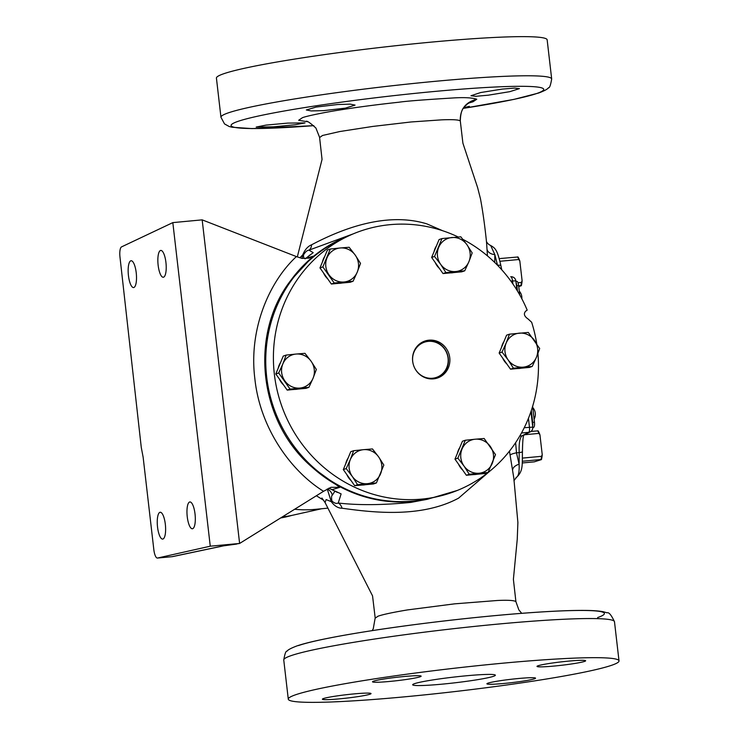 <?xml version="1.0" encoding="UTF-8"?>
<svg xmlns="http://www.w3.org/2000/svg" width="739" height="739" viewBox="0 0 739 739"><rect width="100%" height="100%" fill="white"/><g stroke="black" fill="none" stroke-linecap="round" stroke-linejoin="round"><path stroke-width="1.11" d="M307.313 121.723L298.648 120.291L302.334 117.75C305.577 116.254 325.206 112.199 339.478 110.037C357.547 107.155 377.407 104.541 399.069 102.204C406.081 101.141 424.195 99.728 453.423 97.945C464.489 97.28 472.267 97.714 476.757 99.248L472.988 101.779L468.738 103.054M469.865 102.462L467.26 104.07C464.96 106.952 460.739 107.118 460.305 121.03L460.24 120.873C458.559 119.736 452.259 119.404 441.331 119.866L410.995 121.972L372.687 126.443L339.885 131.514L322.546 135.468L319.654 137.519M375.264 618.09L378.156 616.141C383.338 614.395 393.12 612.326 407.503 609.915L454.587 603.846L497.421 600.484C507.619 600.003 513.771 600.354 515.859 601.528L518.87 609.915L515.859 601.528M466.069 675.806A41.615 2.901 -6.6 0 1 495.361 675.197A41.615 2.901 -6.6 0 1 441.977 684.166A41.615 2.901 -6.6 0 1 412.676 684.767A41.615 2.901 -6.6 0 1 466.069 675.806M130.794 260.812A13.468 4.018 -95.3 0 0 128.383 275.019A13.468 4.018 -95.3 0 0 133.593 287.554A13.468 4.018 -95.3 0 0 133.879 287.499A13.468 4.018 -95.3 0 0 136.281 273.291A13.468 4.018 -95.3 0 0 131.08 260.747A13.468 4.018 -95.3 0 0 130.794 260.812M160.492 250.493A13.468 4.018 -95.3 0 0 158.081 264.701A13.468 4.018 -95.3 0 0 163.291 277.245A13.468 4.018 -95.3 0 0 163.578 277.18A13.468 4.018 -95.3 0 0 165.989 262.973A13.468 4.018 -95.3 0 0 160.779 250.438A13.468 4.018 -95.3 0 0 160.492 250.493M518.307 678.522A24.479 1.709 173.4 0 0 486.909 683.797A24.479 1.709 173.4 0 0 504.137 683.446A24.479 1.709 173.4 0 0 535.544 678.171A24.479 1.709 173.4 0 0 518.307 678.522M568.402 661.128A24.479 1.709 173.4 0 0 537.004 666.402A24.479 1.709 173.4 0 0 554.241 666.042A24.479 1.709 173.4 0 0 585.639 660.777A24.479 1.709 173.4 0 0 568.402 661.128M403.9 676.527A24.479 1.709 173.4 0 0 372.502 681.801A24.479 1.709 173.4 0 0 389.73 681.441A24.479 1.709 173.4 0 0 421.138 676.176A24.479 1.709 173.4 0 0 403.9 676.527M353.805 693.921A24.479 1.709 173.4 0 0 322.398 699.196A24.479 1.709 173.4 0 0 339.635 698.845A24.479 1.709 173.4 0 0 371.033 693.57A24.479 1.709 173.4 0 0 353.805 693.921M502.224 89.096L480.655 92.541L470.974 95.737L475.833 96.301L488.183 95.202L509.744 91.682L519.443 88.615L514.593 88.08L502.224 89.096M337.714 104.513L316.052 107.072L306.334 109.972L311.239 110.933L323.682 110.628L345.362 108.143L355.062 105.114L350.166 104.134L337.714 104.513M287.757 123.099L266.031 125.103L256.202 127.053L273.448 126.831L295.175 124.752L305.013 122.923L287.757 123.099M189.59 502.021A13.468 4.018 -95.3 0 0 187.189 516.219A13.468 4.018 -95.3 0 0 192.389 528.764A13.468 4.018 -95.3 0 0 192.676 528.699A13.468 4.018 -95.3 0 0 195.087 514.492A13.468 4.018 -95.3 0 0 189.877 501.957A13.468 4.018 -95.3 0 0 189.59 502.021M159.892 512.33A13.468 4.018 -95.3 0 0 157.481 526.538A13.468 4.018 -95.3 0 0 162.691 539.082A13.468 4.018 -95.3 0 0 162.977 539.017A13.468 4.018 -95.3 0 0 165.388 524.81A13.468 4.018 -95.3 0 0 160.178 512.266A13.468 4.018 -95.3 0 0 159.892 512.33M462.9 239.353A138.47 131.81 70.9 0 1 527.184 310.121L525.66 311.184C523.397 313.752 524.228 316.366 528.163 319.045L531.664 322.278A138.47 131.81 70.9 0 1 536.726 343.709M437.58 496.608L428.703 498.594A137.426 130.812 -109.1 0 1 266.696 377.112A137.426 130.812 -109.1 0 1 339.072 240.489L347.275 236.545A138.47 131.81 70.9 0 0 274.354 374.202A138.47 131.81 70.9 0 0 437.58 496.608A138.47 131.81 70.9 0 0 537.927 353.501M458.189 236.988A138.47 131.81 70.9 0 0 347.275 236.545M365.408 484.71A17.154 16.332 -109.1 0 1 362.045 485.024M351.007 480.498A17.154 16.332 -109.1 0 1 346.85 474.614M345.741 463.759A17.154 16.332 -109.1 0 1 346.665 460.776A17.154 16.332 -109.1 0 1 348.115 458.041M327.673 278.815A17.154 16.332 -109.1 0 1 325.299 276.09A17.154 16.332 -109.1 0 1 323.516 272.922M322.398 262.068A17.154 16.332 -109.1 0 1 324.781 256.359M424.075 341.344A19.528 18.586 -109.1 0 1 427.512 340.679A19.528 18.586 -109.1 0 1 448.305 358.295A19.528 18.586 -109.1 0 1 436.878 378.202M412.658 361.251A19.528 18.586 70.9 0 0 437.617 377.962A19.528 18.586 70.9 0 0 449.765 357.778A19.528 18.586 70.9 0 0 424.805 341.076A19.528 18.586 70.9 0 0 412.658 361.251M434.07 251.611A17.154 16.332 -109.1 0 1 435.003 248.637A17.154 16.332 -109.1 0 1 436.453 245.902M297.909 389.093A17.154 16.332 -109.1 0 1 296.237 389.342A17.154 16.332 -109.1 0 1 294.538 389.407M283.508 384.88A17.154 16.332 -109.1 0 1 279.351 378.996M278.233 368.142A17.154 16.332 -109.1 0 1 280.617 362.424M477.08 474.253A17.154 16.332 -109.1 0 1 473.708 474.567M462.679 470.05A17.154 16.332 -109.1 0 1 460.305 467.325A17.154 16.332 -109.1 0 1 458.522 464.157M428.26 341.372A18.604 17.708 70.9 0 0 412.713 361.454A18.604 17.708 70.9 0 0 432.527 378.239A18.604 17.708 70.9 0 0 448.065 358.147A18.604 17.708 70.9 0 0 428.26 341.372M295.452 694.826A166.469 11.612 173.4 0 0 288.284 699.149A166.469 11.612 173.4 0 0 429.95 694.318A166.469 11.612 173.4 0 0 611.846 665.211A166.469 11.612 173.4 0 0 619.014 660.888A166.469 11.612 173.4 0 0 477.339 665.719A166.469 11.612 173.4 0 0 295.452 694.826M220.952 117.252L216.425 78.112A166.469 11.612 -6.6 0 1 223.594 73.789A166.469 11.612 -6.6 0 1 405.489 44.682A166.469 11.612 -6.6 0 1 547.156 39.851L551.682 78.981A166.469 11.612 173.4 0 0 410.016 83.821A166.469 11.612 173.4 0 0 228.12 112.928A166.469 11.612 173.4 0 0 220.952 117.252L224.517 123.912L229.081 126.452L231.981 127.228L251.999 128.595L313.789 125.658M210.264 546.195L157.536 558.037A9.404 2.808 -95.3 0 1 157.425 558.056A9.404 2.808 -95.3 0 1 153.832 549.64L143.144 457.247L141.278 447.455L119.986 257.117A9.404 2.808 -95.3 0 1 121.538 246.891L172.824 222.615L210.264 546.195L239.612 543.451L202.172 219.862L296.404 256.581L301.965 258.401L308.967 258.142L313.022 256.239L290.87 280.284C248.812 334.342 258.659 422.172 312.542 467.556A137.75 131.126 70.9 0 0 412.75 501.504A137.75 131.126 70.9 0 0 427.585 499.213L410.847 502.409C382.774 505.153 358.572 505.365 338.24 503.028C336.411 503.887 334.314 503.213 331.95 501.014C331.303 497.578 331.442 495.62 332.365 495.13L335.026 491.038L341.113 493.892L338.24 503.028A9.404 6.873 92.5 0 1 342.065 508.229C338.139 508.247 334.536 506.049 331.257 501.642L326.111 499.582L325.068 502.548L372.548 595.883L375.181 617.906L373.269 628.732L372.16 630.635M282.28 516.94A108.374 103.164 70.9 0 0 292.949 515.166L321.604 508.755M294.649 509.254A112.476 107.063 70.9 0 0 315.082 509.365A112.476 107.063 70.9 0 0 315.183 509.356L327.968 508.146M489.763 471.205L458.559 498.16C421.064 518.307 372.41 512.45 342.065 508.229M515.914 601.694L513.393 579.348L517.245 539.331L517.891 522.51L513.827 478.161L509.457 451.159M280.635 517.956A107.718 102.536 70.9 0 0 291.757 515.425M521.244 368.179A17.154 16.332 -109.1 0 1 519.572 368.428A17.154 16.332 -109.1 0 1 517.882 368.502M532.237 366.424L536.403 357.325A17.154 16.332 70.9 0 1 523.267 367.144A17.154 16.332 -109.1 0 1 508.164 359.967L513.411 368.188L532.237 366.424L529.346 367.422L510.52 369.186L499.139 353.066L506.594 335.183L509.476 334.185L506.197 342.97A17.154 16.332 -109.1 0 1 519.332 333.15A17.154 16.332 -109.1 0 1 534.436 340.328A17.154 16.332 -109.1 0 1 536.403 357.325L539.682 348.54L528.302 332.421L509.476 334.185M506.843 363.976A17.154 16.332 -109.1 0 1 502.686 358.092M501.578 347.228A17.154 16.332 -109.1 0 1 503.952 341.52M508.164 359.967A17.154 16.332 -109.1 0 1 506.197 342.97L502.03 352.069L508.164 359.967M499.139 353.066L502.03 352.069M510.52 369.186L513.411 368.188M457.404 453.303A17.154 16.332 -109.1 0 1 459.787 447.594M453.746 272.562A17.154 16.332 -109.1 0 1 450.374 272.885M439.345 268.359A17.154 16.332 -109.1 0 1 435.188 262.474M342.074 283.019A17.154 16.332 -109.1 0 1 338.702 283.333M516.857 281.383L516.755 281.411A4.702 1.404 84.7 0 1 516.857 281.383A4.702 1.404 84.7 0 1 518.649 285.596L519.729 294.889M532.625 406.367L534.463 422.218A4.702 1.404 84.7 0 1 533.641 427.354L532.81 427.641M516.034 282.483A4.702 1.404 84.7 0 1 516.875 285.762L517.485 291.055M531.313 410.533L532.68 422.385A4.702 1.404 84.7 0 1 532.643 425.969M302.075 258.428L302.713 254.918C304.865 249.699 307.821 246.318 311.59 244.794A9.404 6.669 -113.8 0 1 308.976 250.142C307.073 250.336 305.244 251.953 303.48 254.992C303.563 257.809 304.052 258.918 304.967 258.308L305.863 258.253M311.59 244.794C339.672 229.958 385.361 211.142 426.819 223.862L442.781 230.78M353.27 233.847L308.976 250.142L313.197 252.655L305.262 258.761M299.886 257.791L302.713 254.918A9.404 0.554 -162.3 0 0 303.48 254.992M304.939 258.77A9.404 9.321 63.6 0 0 304.967 258.308M310.103 254.863L305.844 258.401A9.404 3.344 -130.2 0 0 305.41 258.632M337.344 492.405L328.883 488.165M327.368 489.024A9.404 9.284 -134.1 0 1 332.365 495.13M331.95 501.014A9.404 0.637 149.1 0 1 331.257 501.642L327.238 488.959M457.367 490.428L427.585 499.213M312.542 467.556L339.755 487.343L331.035 487.306L323.562 491.287C291.462 471.519 260.082 428.703 254.853 378.71C248.526 328.818 269.467 281.467 296.404 256.581M305.844 258.401L313.022 256.239M337.381 492.423L331.82 489.486A9.404 2.642 -60.8 0 0 332.587 489.541L339.755 487.343M486.401 241.477C487.37 243.343 488.793 244.683 490.678 245.496L494.853 254.622L494.705 262.447M487.444 255.888L486.558 242.466C484.886 226.134 482.853 211.548 480.461 198.726L477.606 187.577L462.9 143.172L460.305 121.03M497.523 265.255L494.853 254.622A9.404 6.429 -2.7 0 1 487.084 249.468M515.619 442.679L516.487 452.813L519.101 464.194C519.489 472.064 518.473 476.526 516.044 477.579M524.182 434.92C523.221 434.587 522.639 440.176 522.436 451.705C522.159 465.08 523.295 471.094 516.469 477.376L513.947 480.673M522.436 451.705A4.702 0.711 176.9 0 1 519.194 452.564L519.101 464.194A9.404 5.413 -10.1 0 0 512.617 470.106M519.776 436.019L522.03 435.816L528.69 432.324A4.702 4.508 -117.6 0 0 530.288 431.853L523.618 435.336A4.702 4.508 -117.6 0 1 522.03 435.816C519.776 437.673 518.833 443.252 519.194 452.564L516.487 452.813A9.404 1.672 -8.2 0 0 510.169 455.058M171.771 556.707A9.404 2.808 -95.3 0 0 171.882 556.698A9.404 9.404 0 0 0 172.944 556.541L172.944 556.541A9.404 8.859 -101.9 0 1 171.984 556.689L222.661 545.982L239.612 543.451L323.562 491.287M236.674 544.061L223.621 545.835A9.404 8.859 -101.9 0 1 222.661 545.982M347.367 236.498A137.75 131.126 70.9 0 0 290.87 280.284M463.741 107.737L469.376 106.324M323.784 500.358L316.375 495.749M202.172 219.862L172.824 222.615M518.676 285.827L520.884 285.623A18.54 5.533 -95.3 0 0 521.401 282.418L518.002 282.741M520.884 285.623L521.328 285.697A17.597 5.247 -95.3 0 0 522.113 280.774L521.401 282.418M499.97 261.273L518.75 259.518L519.822 260.996A17.597 5.247 -95.3 0 0 518.002 256.978L499.268 258.613M519.822 260.996L522.113 280.774M521.328 285.697L518.769 286.584M518.75 259.518A18.54 5.533 -95.3 0 0 517.568 256.904M522.436 461.256L541.013 459.519A18.54 5.533 -95.3 0 0 541.521 456.314L522.556 458.088M541.013 459.519L541.447 459.593A17.597 5.247 -95.3 0 0 542.232 454.67L541.521 456.314M541.447 459.593L534.315 461.838L522.307 462.965M524.801 434.726L538.87 433.405L539.941 434.883A17.597 5.247 -95.3 0 0 538.121 430.865L530.962 431.419M539.941 434.883L542.232 454.67M538.87 433.405A18.54 5.533 -95.3 0 0 537.687 430.791M490.271 446.393A17.154 16.332 -109.1 0 1 492.239 463.399A17.154 16.332 -109.1 0 1 479.103 473.219L488.073 472.489L495.518 454.614L484.137 438.495L475.168 439.215A17.154 16.332 -109.1 0 1 490.271 446.393M462.032 449.044A17.154 16.332 -109.1 0 1 475.168 439.215L465.311 440.25L457.866 458.134L464 466.041A17.154 16.332 -109.1 0 1 462.032 449.044M464 466.041A17.154 16.332 70.9 0 0 479.103 473.219L469.247 474.253L464 466.041M299.932 388.058A17.154 16.332 -109.1 0 1 284.829 380.881A17.154 16.332 -109.1 0 1 282.861 363.874L278.695 372.973L290.076 389.093L308.902 387.328L313.068 378.229A17.154 16.332 -109.1 0 1 299.932 388.058M311.101 361.232A17.154 16.332 -109.1 0 1 313.068 378.229L316.347 369.445L311.101 361.232L304.967 353.325L295.997 354.055A17.154 16.332 -109.1 0 1 311.101 361.232M295.997 354.055A17.154 16.332 70.9 0 0 282.861 363.874L286.141 355.089L295.997 354.055M438.698 247.353A17.154 16.332 -109.1 0 1 451.834 237.533A17.154 16.332 -109.1 0 1 466.937 244.711L460.803 236.803L441.977 238.568L434.532 256.451L440.666 264.35A17.154 16.332 -109.1 0 1 438.698 247.353M455.769 271.527A17.154 16.332 -109.1 0 1 440.666 264.35L445.913 272.571L464.739 270.807L468.905 261.708A17.154 16.332 -109.1 0 1 455.769 271.527M468.905 261.708A17.154 16.332 70.9 0 0 466.937 244.711L472.184 252.923L468.905 261.708M328.994 274.806A17.154 16.332 -109.1 0 1 327.026 257.809A17.154 16.332 -109.1 0 1 340.162 247.981L330.305 249.015L322.86 266.899L334.24 283.019L344.097 281.984A17.154 16.332 -109.1 0 1 328.994 274.806M357.233 272.164A17.154 16.332 -109.1 0 1 344.097 281.984L353.066 281.254L357.233 272.164L360.512 263.38L355.265 255.158A17.154 16.332 -109.1 0 1 357.233 272.164M355.265 255.158A17.154 16.332 70.9 0 0 340.162 247.981L349.131 247.26L355.265 255.158M380.567 473.847A17.154 16.332 -109.1 0 1 367.431 483.675A17.154 16.332 -109.1 0 1 352.327 476.498L357.574 484.71L376.4 482.946L383.846 465.062L378.599 456.85A17.154 16.332 -109.1 0 1 380.567 473.847M363.496 449.672A17.154 16.332 -109.1 0 1 378.599 456.85L372.465 448.942L363.496 449.672L353.639 450.707L350.36 459.492A17.154 16.332 -109.1 0 1 363.496 449.672M350.36 459.492A17.154 16.332 70.9 0 0 352.327 476.498L346.194 468.591L350.36 459.492M488.073 472.489L485.181 473.496L466.355 475.26L454.975 459.141L462.42 441.257L465.311 440.25M454.975 459.141L457.866 458.134M466.355 475.26L469.247 474.253M290.076 389.093L287.185 390.09L306.011 388.335L308.902 387.328M287.185 390.09L275.804 373.971L283.249 356.087L286.141 355.089M275.804 373.971L278.695 372.973M464.739 270.807L461.847 271.804L443.021 273.569L431.641 257.449L434.532 256.451M443.021 273.569L445.913 272.571M431.641 257.449L439.086 239.565L441.977 238.568M353.066 281.254L350.175 282.261L331.349 284.025L334.24 283.019M331.349 284.025L319.969 267.906L327.414 250.022L330.305 249.015M319.969 267.906L322.86 266.899M376.4 482.946L373.518 483.953L354.692 485.708L349.002 477.653L343.312 469.588L350.757 451.705L353.639 450.707M343.312 469.588L346.194 468.591M354.692 485.708L357.574 484.71M476.757 99.248C465.561 102.13 460.055 109.335 460.24 120.873M290.926 655.696A166.469 11.612 173.4 0 0 283.758 660.019C284.848 653.738 285.91 650.819 286.944 651.262C287.73 649.941 291 648.177 296.773 645.978C302.713 643.937 311.221 641.766 322.287 639.457C336.476 636.491 353.889 633.434 374.507 630.275C425.913 622.386 492.617 615.024 539.793 612.049C558.047 610.876 572.928 610.331 584.438 610.414C592.521 610.442 598.802 610.885 603.292 611.735L607.07 612.807C608.881 612.058 611.347 615.042 614.488 621.748A166.469 11.612 173.4 0 0 472.812 626.589A166.469 11.612 173.4 0 0 290.926 655.696M551.682 78.981C550.592 85.262 549.53 88.181 548.495 87.738C547.71 89.059 544.44 90.823 538.666 93.022L514.021 99.368L463.307 108.356A157.398 10.983 173.4 0 0 536.976 93.428A157.398 10.983 173.4 0 0 432.952 91.608A157.398 10.983 173.4 0 0 237.819 121.427A157.398 10.983 173.4 0 0 313.779 125.648M518.649 285.596L516.875 285.762M534.463 422.218L532.68 422.385M533.641 427.354L532.801 427.428M497.486 265.218L497.513 265.218A4.702 1.349 -10.2 0 1 500.94 265.901L501.753 269.781M516.921 290.131L515.85 280.885A4.702 4.702 0 0 0 510.741 276.746L510.695 276.746A4.702 1.404 84.7 0 1 510.741 276.746A4.702 1.404 84.7 0 1 512.543 280.949L510.88 281.106M515.85 280.885L512.543 280.949L512.894 283.952M524.256 427.705L532.773 427.142L530.971 411.54M528.44 418.339L529.466 427.216A4.702 1.404 84.7 0 1 528.69 432.324L521.494 432.999M157.425 558.056L171.882 556.698A9.404 2.808 -95.3 0 0 171.984 556.689L157.536 558.037M597.62 617.573A157.398 10.983 173.4 0 0 493.597 615.753A157.398 10.983 173.4 0 0 298.464 645.572M306.048 121.39C306.814 120.54 310.103 122.757 315.904 128.041L319.571 137.306L322.047 159.43L297.309 256.923M521.725 613.333L518.87 609.915L521.725 613.333M521.836 298.759A10.106 10.106 0 0 0 519.295 291.129M534.112 419.17A10.106 10.106 0 0 0 532.764 407.568M288.284 699.149L283.758 660.019M331.82 489.486L328.698 488.267M490.678 245.496C495.232 248.202 497.273 249.422 500.94 265.901M530.288 431.853A4.702 4.702 0 0 0 532.773 427.142M223.621 545.835L172.944 556.541M325.068 502.548L321.908 498.012M619.014 660.888L614.488 621.748"/></g></svg>
